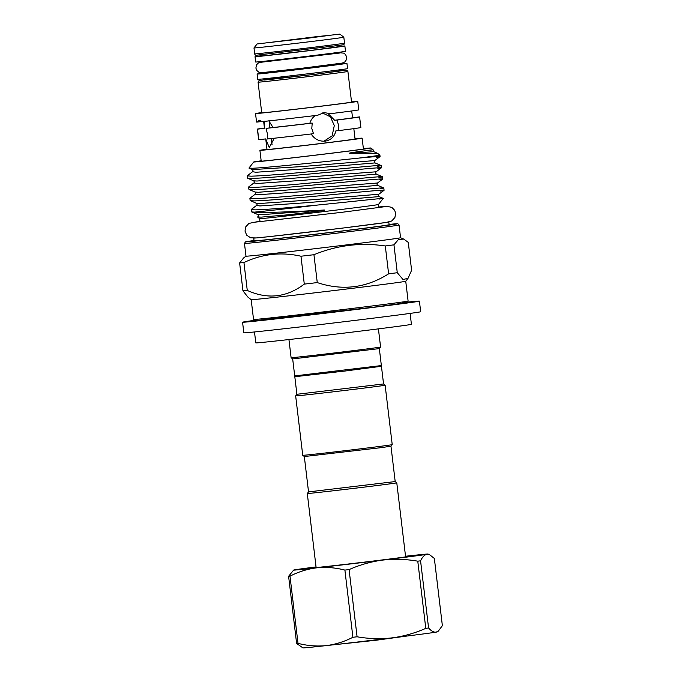 <?xml version="1.0" encoding="UTF-8"?>
<svg xmlns="http://www.w3.org/2000/svg" width="682" height="682" viewBox="0 0 682 682"><rect width="100%" height="100%" fill="white"/><g stroke="black" fill="none" stroke-linecap="round" stroke-linejoin="round"><path stroke-width="1.02" d="M244.471 243.431L245.469 241.88L254.011 240.524A76.401 0.742 -6.8 0 0 249.876 241.59A76.401 0.742 -6.8 0 0 346.362 230.55A76.401 0.742 -6.8 0 0 393.292 224.011A76.401 0.742 -6.8 0 0 389.081 224.412L397.87 223.756L399.038 225A77.825 0.75 173.2 0 1 334.589 233.432A77.825 0.75 173.2 0 1 248.708 243.176A77.825 0.75 173.2 0 1 244.471 243.431L245.989 256.168A77.825 0.75 -6.8 0 0 250.226 255.903A77.825 0.75 -6.8 0 0 336.107 246.168A77.825 0.75 -6.8 0 0 400.556 237.737L403.804 239.118L398.552 239.408L393.949 244.829A87.799 0.844 173.2 0 1 385.296 245.963L388.621 273.84A87.799 0.844 -6.8 0 0 397.274 272.715L393.949 244.829M253.542 319.474A77.825 0.75 -6.8 0 0 257.779 319.21A77.825 0.75 -6.8 0 0 343.66 309.475A77.825 0.75 -6.8 0 0 408.1 301.043L407.111 302.586L375.56 306.96L254.701 320.719L253.542 319.474L251.181 299.671A77.825 0.75 -6.8 0 0 251.181 299.671L247.898 297.088L242.954 290.822A87.799 0.844 -6.8 0 0 244.872 290.651A87.799 0.844 -6.8 0 0 247.268 290.43L243.943 262.544A87.799 0.844 173.2 0 1 241.547 262.766A87.799 0.844 173.2 0 1 239.629 262.937L243.645 257.915L245.989 256.159M251.181 299.671A77.825 0.75 -6.8 0 0 255.418 299.407A77.825 0.75 -6.8 0 0 340.932 289.714A77.825 0.75 -6.8 0 0 405.739 281.24L408.058 278.29L411.604 270.277L408.279 242.391L403.804 239.118M254.062 320.412A89.052 0.861 -6.8 0 0 242.57 322.211L243.832 332.825A89.052 0.861 -6.8 0 0 248.683 332.526A89.052 0.861 -6.8 0 0 346.942 321.384A89.052 0.861 -6.8 0 0 420.675 311.734L419.413 301.129A89.052 0.861 -6.8 0 0 414.562 301.427A89.052 0.861 -6.8 0 0 407.819 302.083M242.57 322.211A89.052 0.861 -6.8 0 0 247.413 321.921A89.052 0.861 -6.8 0 0 345.68 310.77A89.052 0.861 -6.8 0 0 419.413 301.129M254.497 331.964L255.793 342.875A78.362 0.759 -6.8 0 0 260.055 342.62A78.362 0.759 -6.8 0 0 346.533 332.807A78.362 0.759 -6.8 0 0 411.417 324.317L410.112 313.405M380.803 366.277L381.443 366.277L383.557 383.957L385.134 385.202L392.218 444.621L390.974 446.207L380.547 447.724L304.325 456.539L308.537 491.901L395.193 481.569L396.771 482.813A45.055 0.435 -6.8 0 1 396.779 482.813A45.055 0.435 -6.8 0 1 359.465 487.698A45.055 0.435 -6.8 0 1 309.747 493.342A45.055 0.435 -6.8 0 1 307.292 493.487L316.124 567.577M392.218 444.621A45.055 0.435 173.2 0 1 354.7 449.532A45.055 0.435 173.2 0 1 305.195 455.141A45.055 0.435 173.2 0 1 302.74 455.295L304.325 456.539M385.134 385.202A45.055 0.435 173.2 0 1 347.829 390.087A45.055 0.435 173.2 0 1 298.102 395.722A45.055 0.435 173.2 0 1 295.656 395.875A45.055 0.435 173.2 0 1 295.656 395.867L302.74 455.295M383.557 383.957L296.9 394.29L295.656 395.867M381.443 366.277L345.314 370.999L295.417 376.464M381.357 365.569L380.735 366.362L344.998 371.034L297.838 376.379L295.502 376.524L294.709 375.901L381.357 365.569L379.337 348.596L380.582 347.01L378.416 328.877M292.68 358.92L379.337 348.596M292.689 358.928L291.103 357.683A45.055 0.435 -6.8 0 0 291.103 357.683A45.055 0.435 -6.8 0 0 293.55 357.53A45.055 0.435 -6.8 0 0 343.063 351.912A45.055 0.435 -6.8 0 0 380.582 347.01M296.619 643.484A76.938 0.742 -6.8 0 0 297.284 643.424A76.938 0.742 -6.8 0 0 298.008 643.356L289.995 576.162A76.938 0.742 173.2 0 1 289.27 576.23A76.938 0.742 173.2 0 1 288.605 576.29L296.619 643.484L302.936 647.9A67.68 0.656 -6.8 0 0 306.61 647.661A67.68 0.656 -6.8 0 0 326.09 645.624C316.738 646.527 307.377 645.777 298.008 643.356M316.09 567.236A48.439 0.469 -6.8 0 0 312.748 567.808A48.439 0.469 -6.8 0 0 376.558 560.638A48.439 0.469 -6.8 0 0 408.953 556.341A48.439 0.469 -6.8 0 0 405.568 556.563M405.534 556.248A67.68 0.656 173.2 0 1 424.366 554.278A67.68 0.656 173.2 0 1 428.04 554.048A67.68 0.656 173.2 0 1 426.83 554.33A67.68 0.656 173.2 0 1 382.79 560.075C394.409 558.771 406.071 559.138 417.776 561.175L425.781 628.361C414.895 633.169 403.659 636.34 392.073 637.883C380.317 639.187 368.655 638.821 357.087 636.783L349.082 569.598A76.938 0.742 173.2 0 1 344.896 570.084L352.909 637.278C344.325 641.685 335.382 644.473 326.09 645.624A67.68 0.656 -6.8 0 0 392.073 637.883A67.68 0.656 -6.8 0 0 436.105 632.137C433.743 632.41 431.237 631.029 428.577 627.994L420.564 560.809A76.938 0.742 173.2 0 1 417.776 561.175M332.884 644.865L376.2 640.228L407.495 635.965M356.439 642.154L399.533 636.962M388.791 221.957A68.012 0.656 173.2 0 1 343.327 228.001M253.73 238.12L254.054 240.857A68.012 0.656 -6.8 0 0 343.634 230.797A68.012 0.656 -6.8 0 0 389.124 224.745L388.791 222.017M261.18 160.952A53.426 0.52 -6.8 0 0 259.254 161.327A53.426 0.52 -6.8 0 0 262.161 161.14A53.426 0.52 -6.8 0 0 320.975 154.473A53.426 0.52 -6.8 0 0 365.364 148.667A53.426 0.52 -6.8 0 0 363.404 148.761M260.038 221.761L259.672 218.666A59.803 0.58 -6.8 0 0 262.928 218.462A59.803 0.58 -6.8 0 0 328.639 211.011A59.803 0.58 -6.8 0 0 378.442 204.506L383.241 198.394L379.09 196.604L306.184 202.716L259.893 205.947L256.611 205.384C257.225 204.975 257.14 204.268 256.347 203.27L250.158 200.542L249.885 198.274L253.61 198.633C262.74 198.411 279.594 197.175 304.163 194.933L367.368 189.076C383.233 187.627 387.521 187.533 380.241 188.803M259.791 217.166L257.949 216.62L257.574 217.012L261.308 217.115L287.446 214.864L322.433 210.687C324.785 210.491 325.894 209.783 322.936 210.09C294.914 211.693 265.81 212.895 255.383 212.196L254.343 212.128A67.109 0.648 -6.8 0 0 255.213 212.051A67.109 0.648 -6.8 0 0 318.034 205.001C361.537 200.576 395.713 196.731 379.38 199.033M256.611 205.384L251.223 209.51L254.949 209.86C263.099 209.817 291.47 207.55 318.034 205.001M254.343 212.128L251.649 211.906L251.223 209.51M380.513 191.062C387.794 189.801 383.497 189.894 367.641 191.344C336.925 194.131 267.966 200.934 253.875 200.892L250.311 200.679M379.09 196.604C378.263 195.887 378.169 195.103 378.808 194.242L384.068 190.304L383.83 188.002L377.751 185.376L304.845 191.489L258.555 194.72L255.273 194.157L249.885 198.274M379.175 179.835C386.455 178.573 382.159 178.658 366.302 180.116C335.587 182.904 266.628 189.707 252.536 189.664L248.973 189.451L248.546 187.047L252.272 187.405C261.402 187.175 278.256 185.947 302.825 183.705L366.029 177.849C381.894 176.399 386.183 176.306 378.902 177.576M377.751 185.376C376.924 184.66 376.831 183.876 377.47 183.015L382.73 179.076L382.491 176.774L376.413 174.149L303.507 180.261L257.216 183.492L253.934 182.929L248.546 187.047M377.837 168.607C385.117 167.337 380.82 167.431 364.964 168.88L301.759 174.737C277.182 176.979 260.328 178.207 251.198 178.437L247.634 178.224L247.208 175.82L250.933 176.178C260.064 175.947 276.918 174.711 301.487 172.469L364.691 166.621C380.556 165.172 384.844 165.078 377.564 166.348M376.413 174.149C375.586 173.433 375.492 172.648 376.132 171.787L381.417 167.806L381.144 165.538L375.074 162.913L302.169 169.034L255.878 172.265L252.596 171.702L247.208 175.82M375.074 162.913C374.248 162.205 374.154 161.412 374.793 160.551L380.053 156.613L379.908 155.112A67.109 0.648 -6.8 0 0 379.9 155.104A67.109 0.648 -6.8 0 1 358.894 158.096C326.328 161.523 264.727 167.968 252.161 168.249L248.964 168.036L253.738 161.975A58.984 0.571 -6.8 0 0 256.952 161.779A58.984 0.571 -6.8 0 0 322.313 154.362A58.984 0.571 -6.8 0 0 370.872 148.003A58.984 0.571 -6.8 0 0 367.666 148.207A58.984 0.571 -6.8 0 0 363.387 148.625M376.498 157.38C384.273 156.007 378.408 156.246 358.894 158.096M261.163 160.816A58.984 0.571 -6.8 0 0 253.738 161.975M344.529 43.162C342.858 45.541 346.149 44.04 340.199 45.268L257.549 55.072C255.929 55.566 254.974 55.165 254.693 53.869A45.234 0.435 -6.8 0 0 314.283 47.186A45.234 0.435 -6.8 0 0 344.529 43.162L343.822 37.22A45.234 0.435 173.2 0 1 343.822 37.22A45.234 0.435 173.2 0 1 313.567 41.244A45.234 0.435 173.2 0 1 253.985 47.928L257.105 43.972L339.858 34.1L257.105 43.972M308.622 38.115L267.429 42.744L316.61 36.632L329.534 35.336L308.622 38.115M261.018 54.748L261.163 55.967L265.486 55.626L312.612 50.195L338.732 46.717L338.587 45.498M338.707 46.504A45.234 0.435 173.2 0 1 344.87 45.992L345.501 51.295A45.234 0.435 173.2 0 1 315.246 55.319A45.234 0.435 173.2 0 1 255.665 62.011L255.034 56.7A45.234 0.435 173.2 0 1 261.138 55.754M344.87 45.992A45.234 0.435 173.2 0 1 314.615 50.016A45.234 0.435 173.2 0 1 255.034 56.7M263.891 78.822L264.028 80.024L268.358 79.675L315.485 74.244L341.605 70.775L341.46 69.573M340.778 63.835A45.234 0.435 173.2 0 1 346.933 63.324L347.564 68.626A45.234 0.435 173.2 0 1 317.318 72.65A45.234 0.435 173.2 0 1 257.728 79.334L257.097 74.031A45.234 0.435 173.2 0 1 263.201 73.085M346.933 63.324A45.234 0.435 173.2 0 1 316.687 67.339A45.234 0.435 173.2 0 1 257.097 74.031M263.141 72.59L263.226 73.298L267.557 72.957L314.683 67.527L340.804 64.048L340.719 63.341M265.733 138.898L266.994 149.503A44.347 0.426 -6.8 0 0 325.408 142.939A44.347 0.426 -6.8 0 0 355.058 139L353.822 128.634M261.914 121.49L257.532 122.027L259.083 120.083L262.041 121.618A51.474 0.494 -6.8 0 0 317.667 115.249L324.129 112.641L330.71 113.655L328.374 113.868L334.632 120.262L337.036 120.041L338.536 125.207L338.281 130.654L335.876 130.876C334.461 136.715 330.898 140.134 325.195 141.148L324.794 141.191M347.905 71.457L351.562 102.112A45.234 0.435 173.2 0 1 321.307 106.136A45.234 0.435 173.2 0 1 261.726 112.82L258.069 82.164A45.234 0.435 173.2 0 0 317.65 75.48A45.234 0.435 173.2 0 0 347.905 71.457L346.814 70.229L341.58 70.578L317.019 74.108L264.011 79.828L259.007 80.647L258.069 82.164M351.528 101.874A51.474 0.494 173.2 0 1 357.752 101.371A51.474 0.494 173.2 0 1 323.328 105.949A51.474 0.494 173.2 0 1 255.537 113.562A51.474 0.494 173.2 0 1 261.692 112.59M330.71 113.655A51.474 0.494 -6.8 0 0 358.758 109.862L357.752 101.371M266.96 149.247A51.474 0.494 -6.8 0 0 259.919 150.338A51.474 0.494 -6.8 0 0 327.718 142.734A51.474 0.494 -6.8 0 0 362.133 138.156A51.474 0.494 -6.8 0 0 355.032 138.744M268.802 120.791L273.056 127.508L266.099 128.361L267.327 133.578L267.353 138.975A51.474 0.494 -6.8 0 0 313.507 133.689L311.793 128.489L312.22 123.084L309.816 123.306C310.804 120.058 312.637 117.449 315.331 115.463M323.933 141.234L332.134 135.846L334.291 125.59L330.463 116.869L322.509 112.948M337.036 120.041A51.474 0.494 -6.8 0 0 359.602 116.937A51.474 0.494 -6.8 0 0 359.465 116.912L352.526 117.764M274.292 138.224L269.237 147.551L265.75 138.898L258.793 139.75L257.523 129.145L264.48 128.293L264.292 121.2M269.254 121.243L269.74 127.918M271.018 138.582L272.127 144.891M325.195 141.148C319.21 141.566 314.513 139.154 311.103 133.911M338.281 130.654A51.474 0.494 -6.8 0 0 360.872 127.543L359.602 116.937M266.099 128.361A51.474 0.494 -6.8 0 0 312.22 123.084M264.428 128.028A51.474 0.494 -6.8 0 0 257.387 129.12L258.657 139.733A51.474 0.494 -6.8 0 0 258.793 139.75M255.537 113.562L256.543 122.052A51.474 0.494 -6.8 0 0 257.532 122.027M273.056 127.508A44.347 0.426 -6.8 0 0 309.816 123.306M334.632 120.262A44.347 0.426 -6.8 0 0 352.534 117.773L351.716 110.953M263.653 121.456L264.463 128.276A44.347 0.426 -6.8 0 0 264.48 128.293M370.062 150.193C374.154 149.622 374.086 149.597 369.883 150.117L354.359 152.214C353.054 152.359 346.635 153.373 351.077 153.288L377.598 153.348L379.9 155.104M378.74 206.987L386.566 206.279L391.783 207.345L394.656 210.261L395.62 213.185L394.904 217.549L391.647 221.028L386.114 222.46L343.31 228.001A68.012 0.656 173.2 0 1 253.721 238.061M420.564 560.809C422.414 557.006 424.502 554.85 426.83 554.33L429.634 554.73L434.357 558.464L442.371 625.658L438.296 631.148L436.105 632.137A67.68 0.656 -6.8 0 0 437.315 631.873L438.296 631.148M289.995 576.162C298.58 571.755 307.522 568.967 316.815 567.816C326.167 566.913 335.527 567.671 344.896 570.084M349.082 569.598C359.832 564.824 371.068 561.653 382.79 560.075A67.68 0.656 -6.8 0 1 316.815 567.816A67.68 0.656 173.2 0 1 293.661 570.067A67.68 0.656 173.2 0 1 294.871 569.811A67.68 0.656 173.2 0 1 316.047 566.921M293.661 570.067L288.605 576.29M352.909 637.278A76.938 0.742 -6.8 0 0 357.087 636.783M425.781 628.361A76.938 0.742 -6.8 0 0 428.577 627.994M402.695 302.876A76.401 0.742 173.2 0 1 355.765 309.415A76.401 0.742 173.2 0 1 259.279 320.463M397.274 272.715L403.036 279.543L408.058 278.29M317.266 282.587L313.942 254.71A87.799 0.844 173.2 0 1 300.967 256.227L304.291 284.113A87.799 0.844 -6.8 0 0 317.266 282.587C342.373 290.95 366.157 288.034 388.621 273.84M385.296 245.963C360.752 242.323 336.968 245.239 313.942 254.71M239.629 262.937L242.954 290.822M300.967 256.227C281.282 251.777 262.272 253.883 243.943 262.544M247.268 290.43C267.566 299.603 286.568 297.497 304.291 284.113M377.598 153.348L373.736 151.685L351.077 153.288M322.936 210.09L260.942 214.728L257.685 214.498L251.649 211.906M378.808 194.242L305.894 200.269L259.603 203.5L256.347 203.27M377.47 183.015L258.265 192.273L255.008 192.043L248.973 189.451M376.132 171.787L256.926 181.037L253.67 180.815L247.634 178.224M374.793 160.551L301.879 166.579L252.331 169.588C253.124 170.577 253.21 171.284 252.596 171.702M294.795 376.609L296.9 394.29M294.709 375.901L292.68 358.928M291.103 357.675L288.938 339.551M405.611 556.904L396.779 482.813M385.799 206.561L341.401 212.375L253.005 222.392M259.672 218.666L257.574 217.012M339.858 34.1L343.822 37.212M339.397 52.241L339.474 52.94M339.448 52.736L343.779 53.145L345.527 54.509L346.712 57.228L346.379 59.794L344.785 61.96L342.304 63.076L302.066 68.243L261.504 72.71L258.845 72.19L256.79 70.459L255.878 68.038L256.637 64.696L258.427 62.94L261.879 61.985M339.466 53.051L261.163 62.241M363.429 149.034L362.133 138.156M261.215 161.225L259.919 150.338M261.82 61.491L261.905 62.19M254.693 53.869L253.985 47.928M370.872 148.003L373.088 149.742L373.736 151.685M378.808 207.601L378.442 204.506M257.949 216.62C258.563 216.203 258.478 215.495 257.685 214.498M255.273 194.157C255.886 193.748 255.801 193.04 255.008 192.043M253.934 182.929C254.548 182.512 254.463 181.813 253.67 180.815M249.032 168.164L252.331 169.588M259.97 221.147L248.921 223.406L245.699 226.91L245.017 231.113L246.713 235.188L250.686 237.822L256.381 237.933L270.285 236.518L343.31 228.001M308.537 491.901L307.292 493.487M428.04 554.048L429.634 554.73M390.974 446.207L395.193 481.569M408.1 301.043L405.739 281.24M400.556 237.737L399.038 225"/></g></svg>

